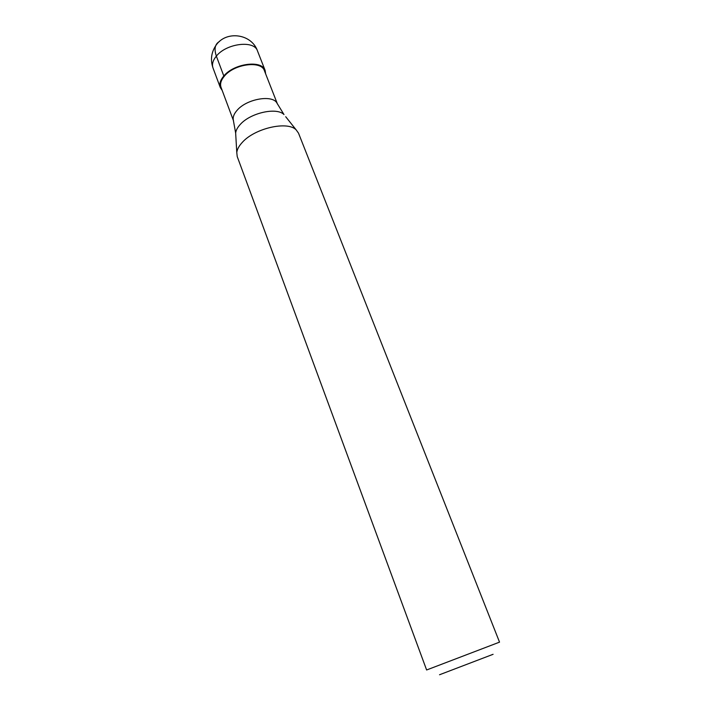 <?xml version="1.0" encoding="UTF-8"?>
<svg xmlns="http://www.w3.org/2000/svg" width="711" height="711" viewBox="0 0 711 711"><rect width="100%" height="100%" fill="white"/><g stroke="black" fill="none" stroke-linecap="round" stroke-linejoin="round"><path stroke-width="1.07" d="M219.521 41.442C214.971 44.038 213.913 48.935 216.357 56.125L223.814 75.988C220.268 80.183 219.104 84.04 220.303 87.56L222.188 90.421M223.814 75.988C234.026 63.315 262.101 59.742 265.132 70.442L265.638 73.828M277.468 104.055L264.421 70.736C261.488 60.373 234.319 63.83 224.427 76.095C220.997 80.165 219.859 83.898 221.032 87.311L233.519 120.834M277.45 104.019L277.086 103.308C272.953 94.394 246.948 98.722 237.216 110.161C234.052 113.689 232.746 116.977 233.297 120.026L233.51 120.799M242.442 142.227C239.083 145.799 237.19 149.221 236.781 152.492L237.216 156.544L426.618 669.984L499.531 642.14L298.504 133.144L296.132 129.829C287.493 120.826 254.982 128.167 242.442 142.227M493.087 654.307L439.531 674.757M212.989 67.909C210.323 60.115 211.203 52.756 215.646 45.833C225.431 30.164 251.534 33.488 257.489 50.916C254.334 39.949 226.4 43.291 216.357 56.125C212.873 60.373 211.754 64.301 212.989 67.909L220.303 87.56M277.086 103.308L284 114.569C276.739 106.997 250.396 112.845 240.247 124.469C237.518 127.429 235.981 130.282 235.652 133.028L235.812 135.774M296.132 129.829L285.706 116.72M257.489 50.916L265.132 70.442M233.297 120.026L235.652 133.028L236.781 152.492"/></g></svg>
